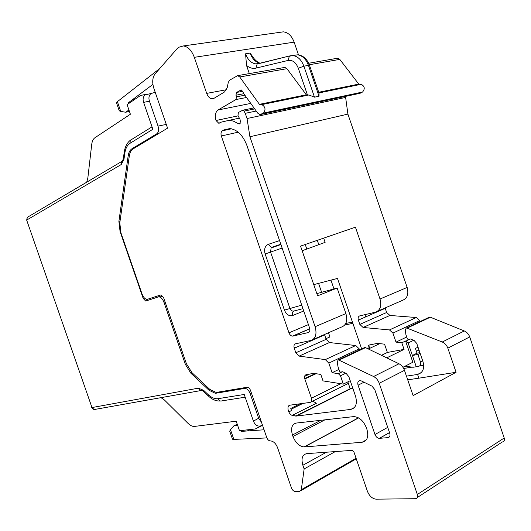 <?xml version="1.0" encoding="UTF-8"?>
<svg xmlns="http://www.w3.org/2000/svg" width="531" height="531" viewBox="0 0 531 531"><rect width="100%" height="100%" fill="white"/><g stroke="black" fill="none" stroke-linecap="round" stroke-linejoin="round"><path stroke-width="0.8" d="M146.264 94.239L140.449 95.514L127.082 104.64L130.394 114.231L94.949 137.721C93.204 138.956 92.122 141.2 91.71 144.465L87.814 178.217L86.719 182.16M123.451 157.807L123.338 158.59L123.962 159.373L124.812 153.233C125.535 148.421 127.274 145.109 130.042 143.297L152.868 129.272L143.609 102.39C142.6 99.144 143.131 96.615 145.202 94.803L147.054 94.027M120.477 231.37L120.066 231.483L118.891 221.381L128.17 155.855C128.694 152.41 129.949 150.054 131.934 148.78L156.811 133.766C158.623 132.259 159.034 129.703 158.032 126.099L149.443 101.169C148.428 97.903 148.959 95.354 151.036 93.522L155.231 92.328M128.933 110.003L125.635 112.22L120.743 111.43L119.17 110.587M129.451 111.503L125.635 112.22M152.901 84.402L128.037 103.007L128.336 103.784M116.641 103.26L116.462 102.722L117.378 101.667L159.804 68.479M129.989 102.656L128.037 103.007M153.784 88.119L167.57 128.157L133.089 148.912C131.097 150.187 129.836 152.55 129.305 155.995L119.787 222.834L120.962 232.936L142.069 294.055C143.343 297.34 145.023 299.119 147.1 299.404L160.979 294.871L163.588 297.612L186.414 363.748L191.937 372.643L209.818 389.422L216.163 392.449L247.26 387.232C248.641 387.391 249.729 388.46 250.519 390.431L266.754 437.571C267.591 439.635 268.746 440.75 270.213 440.922L270.584 440.909C273.538 441.248 275.868 443.504 277.574 447.679L291.426 487.903C292.322 490.073 293.55 491.255 295.117 491.44L299.789 491.328L301.296 489.728L304.144 468.933L302.869 465.249C301.011 458.518 302.305 454.649 306.745 453.633L352.226 450.361L353.885 451.861L367.439 491.348C369.43 496.12 372.324 498.728 376.121 499.167L415.507 498.702C417.386 498.397 417.997 496.996 417.339 494.487L379.227 383.276C378.059 380.123 376.18 377.873 373.592 376.519L338.267 359.806L337.198 361.91L338.061 366.954L339.594 371.408L340.378 372.118L342.681 371.733L346.179 373.459L348.86 376.725L355.531 396.159C357.496 403.613 355.916 408.034 350.792 409.408L296.477 416.045L292.163 415.381C288.021 413.954 286.269 405.425 290.079 405.166L310.077 402.418C311.617 401.96 312.069 400.56 311.438 398.204L304.834 378.988C304.19 376.625 304.635 375.191 306.175 374.674L313.715 373.359L320.797 374.435L323.014 380.893L343.331 384.105L340.484 375.802L338.366 373.685L332.107 372.689L328.808 363.078L325.311 359.613L299.139 356.115L295.827 352.783L294.26 348.217C293.61 345.847 294.048 344.373 295.561 343.796L310.894 340.464C315.673 338.665 317.08 334.079 315.115 326.704L249.915 136.752L247.041 118.526L245.256 113.322L244.008 111.118L242.793 110.196L238.339 112.532L237.994 115.718L240.019 119.316L240.404 121.725L239.7 123.862L238.598 123.756L233.282 121.075L229.266 120.285L221.387 122.09L218.752 123.252L216.011 120.497C214.677 115.645 215.367 112.141 218.088 109.983L235.943 99.556L236.514 96.821L235.963 95.215L236.534 92.46L241.154 89.918L242.534 91.239L243.868 93.775L257.767 113.189L259.984 114.616L263.482 113.076C265.951 109.585 265.394 106.764 261.803 104.6L260.309 104.906L259.433 104.335L239.74 76.968L237.682 75.628L229.631 80.168L228.277 82.424L227.261 87.489L224.586 91.923L214.066 98.288L212.035 98.786C209.712 98.461 207.933 96.662 206.698 93.383L194.306 57.328C191.704 50.438 188.054 46.642 183.354 45.945L178.615 47.305L177.029 48.766L155.085 73.875C152.47 77.48 152.039 82.232 153.784 88.119M161.019 397.653L164.471 400.042L188.04 423.38C190.138 425.417 192.169 426.446 194.14 426.459L236.215 421.216L239.494 430.727L255.325 428.962L261.292 425.716C257.874 426.858 255.252 425.331 253.413 421.136L258.643 418.242L250.128 393.504C248.86 390.358 247.127 388.652 244.924 388.393L215.367 393.312L209.028 390.278L190.875 373.213L185.365 364.332L163.953 302.292C162.639 298.926 160.9 297.094 158.742 296.809L145.68 301.044L143.164 298.369L144.366 297.957M120.066 231.483L143.164 298.369M253.413 421.136L244.227 394.46L218.108 398.681C218.984 400.666 220.272 401.396 221.971 400.859L245.169 397.201M135.511 98.885L133.553 99.237M167.345 127.513L166.834 128.595M258.643 418.242L261.491 422.284M288.764 411.877L291.492 410.523L290.782 408.445L300.267 403.766M304.436 446.923L304.09 446.943C299.305 446.405 295.601 442.92 292.973 436.475L292.468 435.002C290.596 428.252 291.851 424.269 296.232 423.068L353.945 416.583C359.374 417.14 363.516 420.864 366.37 427.767L366.928 429.387C368.886 436.814 367.266 441.108 362.062 442.27L304.436 446.923L358.571 417.91M292.906 336.07L292.468 336.116C290.942 335.944 289.773 334.842 288.97 332.818L221.327 135.976C220.664 133.553 221.015 131.827 222.383 130.799L224.062 129.876L229.843 128.575C237.271 129.571 242.972 135.259 246.968 145.633L309.58 327.999C310.23 330.441 309.772 331.968 308.192 332.585L292.906 336.07L309.805 328.862M374.986 434.517C375.968 436.88 377.408 438.155 379.32 438.347L387.962 437.624C389.8 437.219 390.385 435.745 389.721 433.21L374.733 389.488L371.939 386.123L361.405 380.946L359.699 380.627C357.947 381.165 357.403 382.685 358.073 385.187L374.986 434.517L387.716 427.369M147.379 300.201L146.768 299.371M163.435 297.214L160.933 296.052L148.209 300.234L146.171 299.212M328.49 332.758L329.924 336.926L325.928 338.698M255.325 428.962L262.553 425.377M291.492 410.523L288.804 411.963M292.163 415.381L316.41 403.248L312.713 401.111M406.461 376.14L417.585 374.441C422.908 372.828 424.7 368.541 422.961 361.584L416.755 343.438L414.1 340.464L410.536 339.004L408.14 339.482L407.35 338.844L405.93 334.683L405.206 329.93L406.394 327.879L442.27 342.017C444.885 343.179 446.737 345.216 447.839 348.144L456.083 372.284L413.125 395.622L404.476 370.346C403.334 367.279 401.502 365.082 398.987 363.762L365.554 347.626L364.067 347.712M403.66 368.481L412.029 367.127M419.709 365.886L423.711 365.235M428.816 317.365L430.362 317.213L464.3 330.952C466.849 332.081 468.654 334.079 469.723 336.933L504.211 437.995C504.789 440.285 504.138 441.626 502.253 442.011L417.359 497.487M304.144 468.933L335.32 451.576M266.887 437.922L233.832 439.396L232.498 439.223L232.346 438.772M280.242 32.285L283.342 31.847C288.147 32.411 291.745 35.842 294.141 42.148L298.502 54.892M249.331 73.597L246.523 65.413L245.561 53.804L250.108 53.093L254.449 59.114C257.216 61.935 259.208 63.269 260.409 63.103C255.836 62.519 252.398 59.187 250.108 53.093M283.959 67.563L284.888 67.404L286.939 68.672L306.321 94.79L307.197 95.321M360.078 84.515L361.16 84.296C364.724 86.201 365.189 88.777 362.56 92.036L360.078 93.283L261.053 114.391M295.734 55.091L297.34 54.826C302.312 55.443 306.015 58.954 308.458 65.373L309.619 65.645L319.031 93.144L319.018 96.23L314.485 97.166L308.923 94.969L307.628 95.235M345.489 96.396L347.905 114.112L407.151 287.43C408.877 294.181 407.297 298.495 402.392 300.38L377.475 311.299M249.915 136.752L347.905 114.112M315.115 326.704L345.893 313.575L337.145 288.041L317.598 295.827L300.546 246.112L355.431 227.175L380.017 299.013C381.816 305.942 380.276 310.343 375.404 312.201L359.792 315.859C358.246 316.463 357.761 317.877 358.352 320.107L359.826 324.401L386.661 312.5L385.234 308.319L358.352 320.107M345.893 313.575C347.778 320.737 346.305 325.231 341.479 327.063L312.925 339.575M299.139 356.115L329.439 342.541L326.147 339.336L324.62 334.895L294.26 348.217M329.439 342.541L355.737 345.535L359.215 348.867L359.573 349.916M332.107 372.689L338.911 369.437M350.228 380.694L343.331 384.105M347.845 381.875L350.009 388.174L352.956 388.646M381.477 355.312L387.378 352.451L384.537 344.161L377.408 343.384L369.742 344.891C368.209 345.409 367.704 346.75 368.229 348.92M406.719 336.999L396.007 342.123L401.814 342.8L405.565 340.995L408.113 342.98L413.662 340.285M386.661 312.5L389.907 315.454L416.304 317.518L419.722 320.578L420.054 321.56M396.007 342.123L392.92 333.103L389.475 329.93L363.091 327.468L359.826 324.401M359.64 84.608L358.77 84.104L339.794 59.386L309.301 64.742M336.82 58.357L337.756 58.191L339.794 59.386M315.281 373.598L304.708 378.583M364.95 314.651L365.713 316.881M369.742 348.349L368.74 345.429M416.397 351.283L418.999 349.989M405.014 366.217L413.038 367.26L416.244 366.742L412.395 355.485L417.041 353.155L415.428 348.436L418.023 347.148M420.14 353.341L417.904 354.469L412.395 355.485L408.113 342.98M352.856 323.273L344.685 325.131M321.64 292.315L318.573 283.368M306.799 249.046L305.239 244.492M294.108 347.699L296.676 347.155M240.974 430.561L241.233 431.391L264.073 429.785M243.49 430.283L241.233 431.391M237.251 424.229L233.786 425.908L237.669 425.444M337.145 288.041L316.848 293.636M313.755 284.623L337.49 278.43L361.803 349.385M401.814 342.8L404.071 349.385L387.378 352.451M323.678 238.127L325.125 242.355L302.132 250.751M407.728 379.838L418.866 378.185L417.585 374.441L421.461 372.417M456.083 372.284L418.866 378.185M229.837 431.504L230.494 429.718L233.786 425.908M402.929 367.279L412.833 362.248L405.565 340.995M404.071 349.385L386.76 357.861M417.041 353.155L419.908 352.65M304.602 376.413L309.566 374.083M330.959 280.136L333.966 288.917M345.8 323.432L352.465 322.131M317.306 240.324L318.799 244.665M302.955 403.394L291.061 409.275M250.028 429.552L247.765 430.674M417.904 354.469L420.486 362.016C421.07 364.332 420.472 365.766 418.693 366.317L416.244 366.742M130.042 143.297L130.241 140.343L131.768 139.255L130.586 140.131M117.378 101.667L120.743 111.43M122.727 160.594L121.46 161.59L121.227 164.537L26.955 219.914L27.214 217.398L28.249 216.787M158.032 126.099L166.283 124.413M123.962 159.373L121.227 164.537M124.307 151.674L124.188 152.457L124.812 153.233M149.443 101.169L143.609 102.39M152.039 126.849L130.241 140.343C126.942 142.992 124.924 147.027 124.188 152.457L123.338 158.59C122.528 161.212 121.911 162.22 121.499 161.61L27.214 217.398L26.683 220.133L91.982 407.556L198.395 388.168L203.645 390.338L208.039 394.487C211.517 397.706 214.876 399.1 218.108 398.681M201.11 390.517L95.401 409.328C93.861 409.779 92.719 409.189 91.982 407.556L26.709 220.212M156.811 133.766L159.015 133.301M251.382 392.927L250.128 393.504M118.891 221.381L120.039 221.062M129.372 155.583L128.17 155.855M247.147 387.232L244.532 388.426M218.838 392.07L216.236 393.232M210.196 389.761L209.028 390.278M192.03 372.729L190.875 373.213M185.365 364.332L186.461 363.881M165.068 301.9L163.953 302.292M160.309 296.265L157.966 296.929M148.209 300.234L146.045 300.984M131.934 148.78L134.091 148.302M94.279 409.501L91.624 407.516M198.395 388.168C199.258 390.112 200.526 390.829 202.211 390.318M203.997 391.838L203.645 390.338M208.378 395.98L208.039 394.487M261.292 425.716L262.453 425.092M304.834 378.988L316.011 373.711M311.438 398.204L340.822 383.707M379.725 343.637L368.381 348.993M348.369 383.402L311.053 401.934M296.477 416.045L351.429 388.4M350.792 409.408L354.462 407.489M339.249 359.972L365.554 347.626M373.592 376.519L398.987 363.762M379.227 383.276L404.476 370.346M417.339 494.487L504.211 437.995M447.839 348.144L469.723 336.933M302.869 465.249L326.459 452.213M301.296 489.728L356.075 458.246M194.306 57.328L294.141 42.148M206.698 93.383L226.511 89.719M239.74 76.968L286.939 68.672M259.433 104.335L306.321 94.79M263.482 113.076L362.56 92.036M261.086 114.377L360.078 93.283M241.247 89.931L240.589 90.058M236.534 92.46L242.567 91.325M243.822 93.708L235.963 95.215M236.514 96.821L244.891 95.202M235.943 99.556L246.53 97.492M218.088 109.983L250.765 103.412M216.011 120.497L238.074 115.864M238.598 123.756L240.145 123.424M244.008 111.118L254.701 108.901M245.256 113.322L256.227 111.032M247.041 118.526L345.661 97.412M380.017 299.013L407.151 287.43M295.827 352.783L326.147 339.336M325.311 359.613L355.737 345.535M328.808 363.078L359.215 348.867M338.366 373.685L342.256 371.806M340.484 375.802L345.754 373.247M362.062 442.27L366.324 439.874M292.468 435.002L320.81 420.293M292.973 436.475L324.965 419.822M308.192 332.585L308.81 332.32M224.062 129.876L229.93 128.582M222.383 130.799L231.47 128.794M238.2 132.186L221.327 135.976M303.739 311L292.747 315.48C289.149 316.416 286.382 314.624 284.424 310.111L265.142 253.977C263.9 249.192 264.956 245.979 268.314 244.346L279.571 240.596M288.97 332.818L308.411 324.614M358.073 385.187L363.987 382.214M379.486 438.334L389.522 432.632M387.962 437.624L389.515 436.734M406.036 341.048L410.098 339.09M419.722 320.578L392.92 333.103M389.475 329.93L416.304 317.518M389.907 315.454L363.091 327.468M318.726 92.261L358.77 84.104M442.27 342.017L464.3 330.952M430.362 317.213L407.41 327.985M230.494 429.718L233.832 439.396M307.549 95.248L298.303 68.247C295.959 62.412 292.568 59.804 288.121 60.428L255.929 68.134C252.67 68.838 249.537 67.935 246.523 65.413M260.163 63.308L257.143 64.052L255.929 68.134M257.82 63.72L255.869 63.859C251.296 63.269 247.858 59.917 245.561 53.804M260.973 63.116L255.869 63.859L257.143 64.052L290.265 55.795L292.754 55.576C297.718 56.2 301.429 59.737 303.885 66.183L314.485 97.166M298.303 68.247L303.885 66.183L308.458 65.373L319.018 96.23M302.935 308.657L294.035 310.98C292.236 311.438 290.849 310.542 289.873 308.279L270.578 252.106L271.075 248.023L272.157 247.28L271.487 247.38L268.314 244.346M293.789 311.06C292.475 311.83 292.13 313.303 292.747 315.48M284.424 310.111L301.727 305.126M282.134 248.07L265.142 253.977M288.121 60.428L289.349 56.193L297.34 54.826C302.949 55.231 307.004 58.735 309.513 65.333M258.053 63.667L289.972 55.868M420.486 362.016L422.716 360.874M272.157 247.28L280.806 244.207M151.036 93.522L145.202 94.803M116.462 102.722L119.316 111.006M247.453 387.238L244.924 388.393M217.703 392.263L215.367 393.312M160.933 296.052L158.742 296.809M145.68 301.044L147.844 300.294M202.636 390.278L202.563 390.756L208.192 395.801C212.035 399.538 216.104 401.27 220.392 400.991M295.674 416.098L350.931 388.32M338.512 359.786L364.83 347.447M300.984 490.637L356.274 458.824M183.348 45.945L283.342 31.847M212.035 98.786L213.741 98.461M237.682 75.628L284.888 67.404M260.309 104.906L260.734 104.819M261.796 104.6L308.923 94.969M318.952 92.918L361.16 84.296M219.661 123.059L218.752 123.252M229.266 120.285L239.362 118.141M239.196 123.975L239.687 123.869M242.8 110.196L253.977 107.899M358.425 417.831L304.09 446.943M309.779 328.735L292.468 336.116M379.32 438.347L389.495 432.566M308.67 63.262L337.756 58.191M406.646 327.846L429.625 317.073M232.498 439.223L229.671 431.019M280.926 244.532L271.075 248.023L271.487 247.38L280.819 244.233"/></g></svg>
